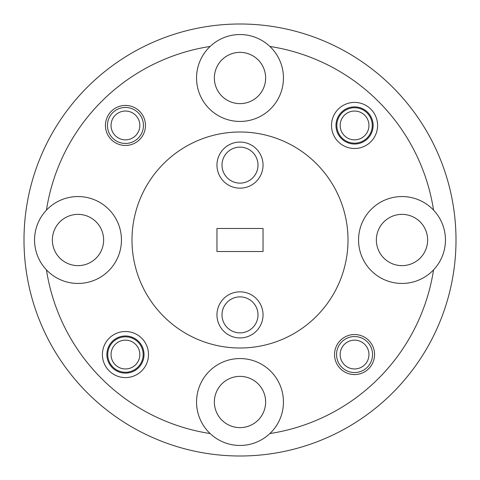 <?xml version="1.0" encoding="UTF-8"?>
<svg xmlns="http://www.w3.org/2000/svg" width="480" height="480" viewBox="0 0 480 480"><rect width="100%" height="100%" fill="white"/><g stroke="black" fill="none" stroke-linecap="round" stroke-linejoin="round"><path stroke-width="0.72" d="M111.048 354.552A14.4 14.4 0 0 0 125.448 368.952A14.4 14.4 0 0 0 139.848 354.552A14.4 14.4 0 0 0 125.448 340.152A14.4 14.4 0 0 0 111.048 354.552M340.152 125.448A14.4 14.4 0 0 0 354.552 139.848A14.4 14.4 0 0 0 368.952 125.448A14.4 14.4 0 0 0 354.552 111.048A14.4 14.4 0 0 0 340.152 125.448M340.152 354.552A14.4 14.4 0 0 0 354.552 368.952A14.4 14.4 0 0 0 368.952 354.552A14.4 14.4 0 0 0 354.552 340.152A14.4 14.4 0 0 0 340.152 354.552M372.552 354.552A18 18 0 0 1 354.552 372.552A18 18 0 0 1 336.552 354.552A18 18 0 0 1 354.552 336.552A18 18 0 0 1 372.552 354.552M139.848 125.448A14.4 14.4 0 0 0 125.448 111.048A14.4 14.4 0 0 0 111.048 125.448A14.4 14.4 0 0 0 125.448 139.848A14.4 14.4 0 0 0 139.848 125.448M107.448 125.448A18 18 0 0 1 125.448 107.448A18 18 0 0 1 143.448 125.448A18 18 0 0 1 125.448 143.448A18 18 0 0 1 107.448 125.448M263.04 314.88A23.04 23.04 0 0 0 240 291.84A23.04 23.04 0 0 0 216.96 314.88A23.04 23.04 0 0 0 240 337.92A23.04 23.04 0 0 0 263.04 314.88M258 314.88A18 18 0 0 0 240 296.88A18 18 0 0 0 222 314.88A18 18 0 0 0 240 332.88A18 18 0 0 0 258 314.88M263.04 165.12A23.04 23.04 0 0 0 240 142.08A23.04 23.04 0 0 0 216.96 165.12A23.04 23.04 0 0 0 240 188.16A23.04 23.04 0 0 0 263.04 165.12M258 165.12A18 18 0 0 0 240 147.12A18 18 0 0 0 222 165.12A18 18 0 0 0 240 183.12A18 18 0 0 0 258 165.12M377.592 125.448A23.04 23.04 0 0 0 354.552 102.408A23.04 23.04 0 0 0 331.512 125.448A23.04 23.04 0 0 0 354.552 148.488A23.04 23.04 0 0 0 377.592 125.448M373.128 125.448A18.576 18.576 0 0 0 354.552 106.872A18.576 18.576 0 0 0 335.976 125.448A18.576 18.576 0 0 0 354.552 144.024A18.576 18.576 0 0 0 373.128 125.448M148.488 354.552A23.04 23.04 0 0 0 125.448 331.512A23.04 23.04 0 0 0 102.408 354.552A23.04 23.04 0 0 0 125.448 377.592A23.04 23.04 0 0 0 148.488 354.552M144.024 354.552A18.576 18.576 0 0 0 125.448 335.976A18.576 18.576 0 0 0 106.872 354.552A18.576 18.576 0 0 0 125.448 373.128A18.576 18.576 0 0 0 144.024 354.552M374.568 354.552A20.016 20.016 0 0 0 354.552 334.536A20.016 20.016 0 0 0 334.536 354.552A20.016 20.016 0 0 0 354.552 374.568A20.016 20.016 0 0 0 374.568 354.552M145.464 125.448A20.016 20.016 0 0 0 125.448 105.432A20.016 20.016 0 0 0 105.432 125.448A20.016 20.016 0 0 0 125.448 145.464A20.016 20.016 0 0 0 145.464 125.448M427.632 240A25.632 25.632 0 0 0 402 214.368A25.632 25.632 0 0 0 376.368 240A25.632 25.632 0 0 0 402 265.632A25.632 25.632 0 0 0 427.632 240M265.632 402A25.632 25.632 0 0 0 240 376.368A25.632 25.632 0 0 0 214.368 402A25.632 25.632 0 0 0 240 427.632A25.632 25.632 0 0 0 265.632 402M103.632 240A25.632 25.632 0 0 0 78 214.368A25.632 25.632 0 0 0 52.368 240A25.632 25.632 0 0 0 78 265.632A25.632 25.632 0 0 0 103.632 240M265.632 78A25.632 25.632 0 0 0 240 52.368A25.632 25.632 0 0 0 214.368 78A25.632 25.632 0 0 0 240 103.632A25.632 25.632 0 0 0 265.632 78M210.126 46.452A43.446 43.446 0 0 0 240 121.446A43.446 43.446 0 0 0 269.874 46.452A43.446 43.446 0 0 0 210.126 46.452A195.84 195.84 0 0 0 46.452 210.126A43.446 43.446 0 0 0 46.452 269.874A195.84 195.84 0 0 0 210.126 433.548A43.446 43.446 0 0 0 269.874 433.548A195.84 195.84 0 0 0 433.548 269.874A43.446 43.446 0 0 0 385.92 199.638A43.446 43.446 0 0 0 385.92 280.362A43.446 43.446 0 0 0 433.548 269.874M46.452 269.874A43.446 43.446 0 0 0 121.446 240A43.446 43.446 0 0 0 46.452 210.126M269.874 433.548A43.446 43.446 0 0 0 240 358.554A43.446 43.446 0 0 0 210.126 433.548M132 240A108 108 0 0 0 240 348A108 108 0 0 0 348 240A108 108 0 0 0 240 132A108 108 0 0 0 132 240M107.736 354.552A17.712 17.712 0 0 1 125.448 336.84A17.712 17.712 0 0 1 143.16 354.552A17.712 17.712 0 0 1 125.448 372.264A17.712 17.712 0 0 1 107.736 354.552M336.84 125.448A17.712 17.712 0 0 1 354.552 107.736A17.712 17.712 0 0 1 372.264 125.448A17.712 17.712 0 0 1 354.552 143.16A17.712 17.712 0 0 1 336.84 125.448M456 240A216 216 0 0 1 240 456A216 216 0 0 1 24 240A216 216 0 0 1 240 24A216 216 0 0 1 456 240M216.96 251.52L216.96 228.48L263.04 228.48L263.04 251.52L216.96 251.52M433.548 210.126A195.84 195.84 0 0 0 269.874 46.452"/></g></svg>
